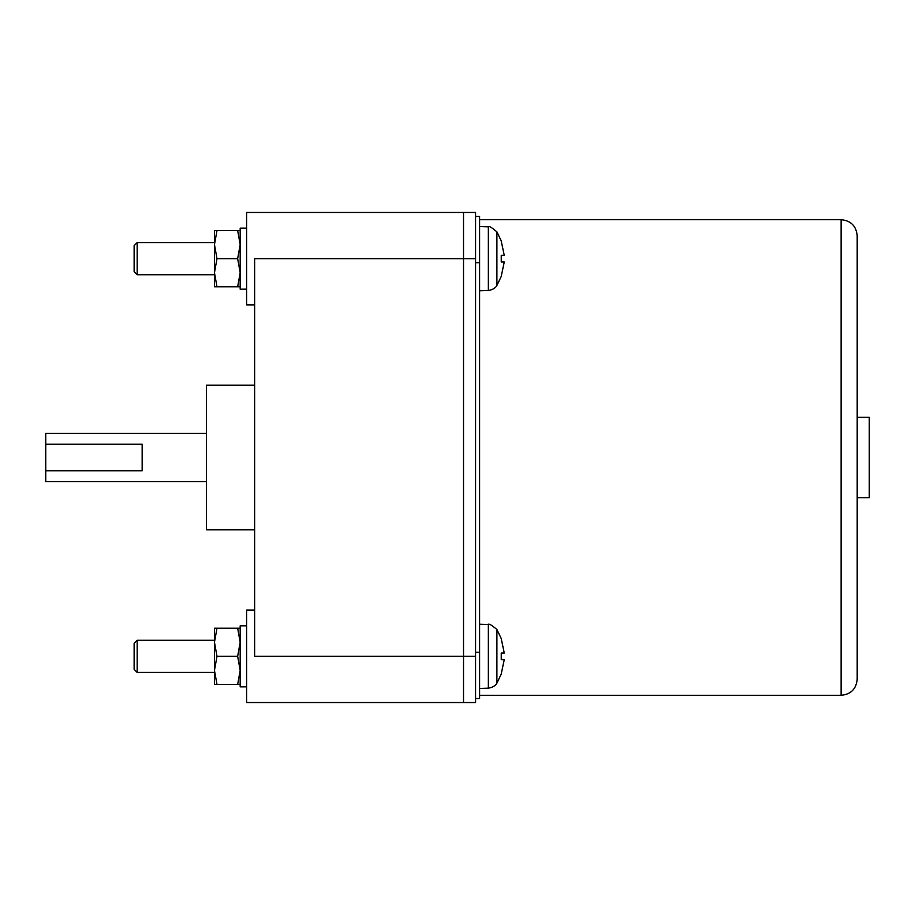 <?xml version="1.0" encoding="UTF-8"?>
<svg xmlns="http://www.w3.org/2000/svg" width="915" height="915" viewBox="0 0 915 915"><rect width="100%" height="100%" fill="white"/><g stroke="black" fill="none" stroke-linecap="round" stroke-linejoin="round"><path stroke-width="1.37" d="M137.17 274.729L137.17 242.601L134.128 245.643L134.128 271.686L137.17 274.729L214.465 274.729M137.17 672.399L137.17 640.271L134.128 643.314L134.128 669.357L137.17 672.399L214.465 672.399M214.465 286.784L214.465 230.546L216.981 230.546L214.465 244.602L216.981 258.671L214.465 272.727L216.981 286.784L214.465 286.784M214.465 684.454L214.465 628.216L216.981 628.216L214.465 642.273L216.981 656.33L214.465 670.398L216.981 684.454L214.465 684.454M142.157 444.175L142.157 470.825L45.75 470.825L45.75 444.175L142.157 444.175M206.435 433.401L45.75 433.401L45.75 444.175M45.75 470.825L45.75 481.599L206.435 481.599M216.981 286.784L237.66 286.784L240.176 272.727L237.66 258.671L240.176 244.602L237.66 230.546L216.981 230.546M216.981 258.671L237.66 258.671M237.66 230.546L240.176 230.546M240.176 286.784L237.66 286.784M216.981 684.454L237.66 684.454L240.176 670.398L237.66 656.33L240.176 642.273L237.66 628.216L216.981 628.216M216.981 656.33L237.66 656.33M237.66 628.216L240.176 628.216M240.176 684.454L237.66 684.454M246.604 228.132L240.176 228.132L240.176 289.197L246.604 289.163M246.604 625.803L240.176 625.803L240.176 686.868L246.604 686.833M254.633 385.192L206.435 385.192L206.435 529.808L254.633 529.808M254.633 305.976L254.187 304.867L246.604 304.867L246.604 212.463L475.571 212.463L475.571 702.537L463.528 702.537L463.528 212.463L475.571 212.463M475.571 656.33L463.528 656.33L463.528 258.671L254.633 258.671L254.633 656.33L463.528 656.33L463.528 702.537L246.604 702.537L246.604 610.133L254.633 610.133M857.195 497.669L869.25 497.669L869.25 417.332L857.195 417.332M501.248 276.193L504.257 261.999L501.248 261.999L501.248 255.331L504.257 255.331L501.248 241.137M504.257 261.999L501.248 261.999M475.571 258.671L463.528 258.671L463.528 212.463M479.597 695.308L841.125 695.308C850.893 694.359 856.246 689.006 857.195 679.239L857.195 235.761C856.246 225.994 850.893 220.641 841.125 219.692L479.597 219.692M475.571 698.522L479.597 698.522L479.597 216.478L475.571 216.478M501.248 673.863L504.257 659.669L501.248 659.669L501.248 653.001L504.257 653.001L501.248 638.807M504.257 659.669L501.248 659.669M488.347 290.501L488.347 226.828C488.587 225.593 491.447 227.263 496.902 231.85L496.902 285.48C497.222 284.828 495.724 289.369 488.347 290.501L479.597 290.798M841.125 695.308L841.125 219.692M475.571 652.315L479.597 652.315M475.571 262.685L479.597 262.685M479.597 624.202L488.347 624.499L488.347 688.171L479.597 688.469M488.347 624.499C488.587 623.264 491.447 624.934 496.902 629.52L496.902 683.15C497.222 682.499 495.724 687.039 488.347 688.171M137.17 242.601L214.465 242.601M137.17 640.271L214.465 640.271M254.633 609.024L254.187 610.133M246.604 304.867L254.633 304.867M501.329 276.261L496.902 285.48M496.902 231.85L501.329 241.068M488.347 226.828L479.597 226.531M501.329 673.932L496.902 683.15M496.902 629.52L501.329 638.739"/></g></svg>
